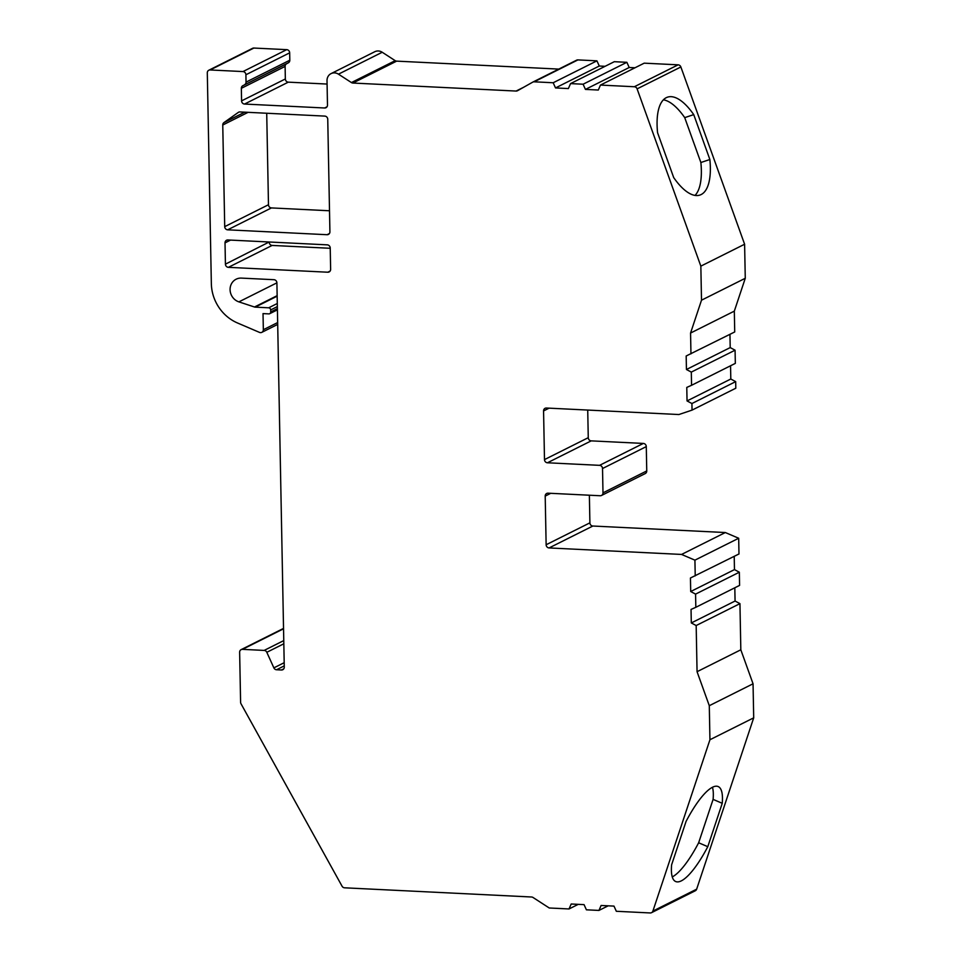 <?xml version="1.0" encoding="UTF-8"?>
<svg xmlns="http://www.w3.org/2000/svg" width="961" height="961" viewBox="0 0 961 961"><rect width="100%" height="100%" fill="white"/><g stroke="black" fill="none" stroke-linecap="round" stroke-linejoin="round"><path stroke-width="1.44" d="M734.817 587.784L735.069 601.033L739.946 603.64L740.823 649.792L753.052 683.788L753.7 717.843L709.939 739.742L652.891 911.088L696.653 889.177A3.087 2.847 63.4 0 1 695.296 890.763L651.534 912.674A3.087 2.847 -116.6 0 0 652.891 911.088M753.7 717.843L696.653 889.177M722.24 803.3A61.852 16.421 113.2 0 0 718.155 786.554A61.852 16.421 113.2 0 0 686.07 821.403L671.619 864.792A61.852 16.421 113.2 0 0 675.691 881.537A61.852 16.421 113.2 0 0 707.789 846.689L722.24 803.3L713.098 799.384A61.852 16.421 113.2 0 0 712.449 787.251M253.896 48.05L210.135 69.961A3.087 2.847 -116.6 0 0 208.801 70.237L252.575 48.326A3.087 2.847 63.4 0 1 253.896 48.05L286.714 49.66A3.087 2.847 63.4 0 1 289.669 52.843L289.802 60.219A3.087 2.847 63.4 0 1 288.408 62.777L286.498 63.846A3.087 2.847 -116.6 0 0 285.105 66.417L285.345 78.97A3.087 2.847 -116.6 0 0 288.3 82.153L327.076 84.051M382.226 52.254L338.464 74.165A8.253 7.58 -116.6 0 0 331.04 73.625L374.802 51.714A8.253 7.58 63.4 0 1 382.226 52.254L395.187 60.663A3.087 2.847 -116.6 0 0 396.653 61.132L558.797 69.096M532.947 82.033L576.48 60.243A3.087 2.847 63.4 0 1 577.921 59.906L596.937 60.843L599.28 66.021L605.094 66.309M577.921 59.906L534.16 81.817L553.176 82.754L555.518 87.931L568.383 88.568L570.546 83.607L614.307 61.696L626.86 62.309L629.203 67.498L635.017 67.775M570.546 83.607L583.099 84.22L585.441 89.397L598.307 90.034L600.457 85.073L644.218 63.162L678.106 64.831A3.087 2.847 63.4 0 1 680.868 66.97L744.607 244.238L745.268 278.282L734.324 311.136L734.721 331.953L686.178 355.99L686.442 369.505L691.307 372.099L691.56 385.289L686.779 387.415L687.043 400.929L691.92 403.536L692.04 410.119L678.874 414.539L546.401 408.029A3.087 2.847 63.4 0 0 543.566 410.936L544.491 459.598L588.264 437.687A3.087 2.847 -116.6 0 0 591.207 440.871L643.329 443.429A3.087 2.847 63.4 0 1 646.285 446.613L646.753 470.938A3.087 2.847 63.4 0 1 645.239 473.569L601.478 495.48A3.087 2.847 -116.6 0 0 602.991 492.849L646.753 470.938M729.952 334.344L730.204 347.594L735.069 350.2L735.333 363.378L691.56 385.289M730.552 365.769L730.804 379.018L735.682 381.625L735.802 388.22L692.04 410.119M587.724 410.059L588.264 437.687M589.369 495.215L589.898 522.844A3.087 2.847 -116.6 0 0 592.853 526.027L725.327 532.538L738.685 538.256L738.985 553.968L690.442 578.005L690.707 591.52L695.572 594.114L695.824 607.304L691.043 609.43L691.307 622.944L696.172 625.539L697.061 671.703L709.29 705.698L709.939 739.742M734.216 556.359L734.468 569.609L739.333 572.215L739.586 585.393L695.824 607.304M224.718 226.64L222.76 125.014A3.087 2.847 63.4 0 1 223.925 122.6L238.292 112.413A3.087 2.847 63.4 0 1 239.962 111.932L324.806 116.101A3.087 2.847 63.4 0 1 327.749 119.284L329.911 231.805A3.087 2.847 63.4 0 1 327.076 234.712L227.661 229.823A3.087 2.847 63.4 0 1 224.718 226.64L268.479 204.741L266.714 113.242M268.479 204.741A3.087 2.847 -116.6 0 0 271.434 207.924L227.661 229.823M329.515 210.771L271.434 207.924M225.427 264.155L225.018 242.869A3.087 2.847 63.4 0 1 227.865 239.962L327.269 244.851A3.087 2.847 63.4 0 1 330.224 248.034L330.632 269.32A3.087 2.847 63.4 0 1 327.797 272.215L228.382 267.338A3.087 2.847 63.4 0 1 225.427 264.155L269.188 241.992M269.2 242.244A3.087 2.847 -116.6 0 0 272.143 245.427L228.382 267.338M330.236 248.286L272.143 245.427M283.831 643.774L266.81 652.303L273.873 667.871L284.192 662.706M266.81 652.303A3.087 2.847 -116.6 0 0 264.155 650.417L283.771 640.591M283.543 628.794L242.472 649.348L264.155 650.417M242.472 649.348A3.087 2.847 -116.6 0 0 239.637 652.243L240.598 702.227A3.087 2.847 -116.6 0 0 241.007 703.764L342.044 886.174A3.087 2.847 -116.6 0 0 344.591 887.808L531.565 896.997A3.087 2.847 63.4 0 1 533.019 897.478L549.248 907.989L569.032 908.962L571.194 904.001L584.06 904.637L586.402 909.815L598.955 910.427L601.105 905.478L613.983 906.103L616.325 911.28L650.213 912.95A3.087 2.847 -116.6 0 0 651.534 912.674M592.853 526.027L549.091 547.938L681.565 554.437L694.923 560.155L695.223 575.879M549.091 547.938A3.087 2.847 63.4 0 1 546.136 544.755L589.898 522.844M550.725 493.317L545.199 496.092L546.136 544.755M545.199 496.092A3.087 2.847 63.4 0 1 548.034 493.185L600.157 495.744A3.087 2.847 -116.6 0 0 601.478 495.48M646.285 446.613L602.523 468.524L602.991 492.849M602.523 468.524A3.087 2.847 -116.6 0 0 599.568 465.34L643.329 443.429M591.207 440.871L547.446 462.782L599.568 465.34M547.446 462.782A3.087 2.847 63.4 0 1 544.491 459.598M680.868 66.97L637.107 88.868L700.845 266.137L701.506 300.192L690.563 333.047L690.959 353.864M637.107 88.868A3.087 2.847 -116.6 0 0 634.344 86.742L678.106 64.831M600.457 85.073L634.344 86.742M534.16 81.817A3.087 2.847 -116.6 0 0 532.718 82.153L517.523 90.718A3.087 2.847 63.4 0 1 516.081 91.055L523.601 87.295M396.653 61.132L352.891 83.042L516.081 91.055M352.891 83.042A3.087 2.847 63.4 0 1 351.426 82.562L395.187 60.663M338.464 74.165L351.426 82.562M331.04 73.625A8.253 7.58 -116.6 0 0 327.016 80.616L327.485 105.085A3.087 2.847 63.4 0 1 324.65 107.992L326.992 106.815M288.3 82.153L244.538 104.052L324.65 107.992M244.538 104.052A3.087 2.847 63.4 0 1 241.583 100.869L285.345 78.97M285.105 66.417L241.343 88.316L241.583 100.869M241.343 88.316A3.087 2.847 63.4 0 1 242.737 85.757L286.498 63.846M288.408 62.777L242.737 85.757M244.647 84.676A3.087 2.847 -116.6 0 0 246.04 82.117L289.802 60.219M289.669 52.843L245.908 74.754L246.04 82.117M245.908 74.754A3.087 2.847 -116.6 0 0 242.953 71.57L286.714 49.66M210.135 69.961L242.953 71.57M208.801 70.237A3.087 2.847 -116.6 0 0 207.3 72.856L211.348 283.615A41.239 37.923 63.4 0 0 237.475 322.968L259.506 332.398A3.087 2.847 -116.6 0 0 263.338 329.731L277.657 322.56M277.417 309.838L269.693 313.706A2.066 1.898 -116.6 0 1 268.816 313.887L263.026 313.598L263.338 329.731M269.693 313.706A2.066 1.898 -116.6 0 0 270.702 311.953L277.393 308.601M277.357 306.583L270.666 309.922L270.702 311.953M270.666 309.922A2.066 1.898 -116.6 0 0 268.696 307.808L277.297 303.496M277.152 296.168L255.242 307.136L268.696 307.808M255.242 307.136A3.087 2.847 63.4 0 1 254.485 307.003L277.14 295.664M284.252 665.889L276.528 669.757L281.441 669.997A3.087 2.847 63.4 0 0 284.276 667.102L276.9 282.882A3.087 2.847 63.4 0 0 273.945 279.699L241.427 278.101A12.373 11.376 -116.6 0 0 236.13 279.207A12.373 11.376 -116.6 0 0 230.172 291.015A12.373 11.376 -116.6 0 0 238.893 301.874L254.485 307.003M276.528 669.757A3.087 2.847 63.4 0 1 273.873 667.871M596.937 60.843L553.176 82.754M599.28 66.021L555.518 87.931M626.86 62.309L583.099 84.22M629.203 67.498L585.441 89.397M693.734 114.611L709.867 159.502A61.852 24.061 -108.6 0 1 699.92 195.059A61.852 24.061 -108.6 0 1 673.709 177.605L657.564 132.714A61.852 24.061 -108.6 0 1 667.523 97.157A61.852 24.061 -108.6 0 1 693.734 114.611L684.725 117.638L700.869 162.517A61.852 24.061 -108.6 0 1 695.031 195.419M744.607 244.238L700.845 266.137M745.268 278.282L701.506 300.192M734.324 311.136L690.563 333.047M730.204 347.594L686.442 369.505M735.069 350.2L691.307 372.099M730.804 379.018L687.043 400.929M735.682 381.625L691.92 403.536M725.327 532.538L681.565 554.437M738.685 538.256L694.923 560.155M734.468 569.609L690.707 591.52M739.333 572.215L695.572 594.114M735.069 601.033L691.307 622.944M739.946 603.64L696.172 625.539M740.823 649.792L697.061 671.703M753.052 683.788L709.29 705.698M608.169 905.827L598.955 910.427M578.246 904.349L569.032 908.962M700.869 162.517L709.867 159.502M663.402 99.824A61.852 24.061 -108.6 0 1 684.725 117.638M672.268 876.912A61.852 16.421 113.2 0 0 698.647 842.773L707.789 846.689M698.647 842.773L713.098 799.384M276.9 282.846L238.893 301.874M549.091 408.161L543.566 410.936M281.441 669.997L283.783 668.832M327.076 234.712L329.419 233.535M248.106 112.329L222.76 125.014M223.925 122.6L244.767 112.173M239.013 112.053L238.292 112.413M327.797 272.215L330.14 271.05M230.556 240.094L225.018 242.869M277.693 324.41L261.824 332.35M576.6 60.183L532.838 82.093M283.531 628.41L241.151 649.624"/></g></svg>
